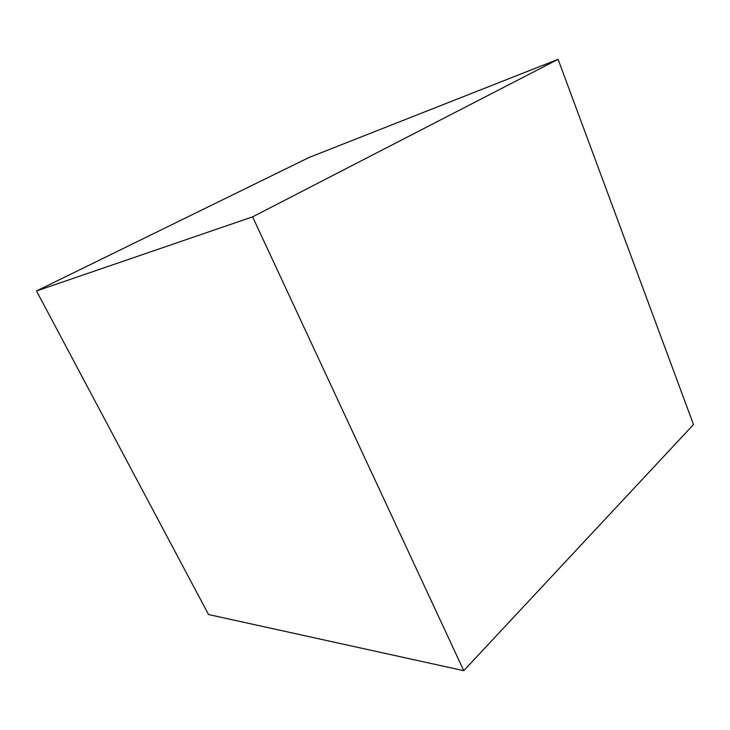 <?xml version="1.0" encoding="UTF-8"?>
<svg xmlns="http://www.w3.org/2000/svg" width="730" height="730" viewBox="0 0 730 730"><rect width="100%" height="100%" fill="white"/><g stroke="black" fill="none" stroke-linecap="round" stroke-linejoin="round"><path stroke-width="1.09" d="M208.543 614.541L36.5 290.969L308.909 157.543L558.094 59.312L252.607 216.856L463.769 670.688L693.5 424.559L558.094 59.312L693.5 424.559L463.769 670.688L252.607 216.856L36.5 290.969L208.543 614.541L463.769 670.688L208.543 614.541M308.909 157.543L36.5 290.969L252.607 216.856L558.094 59.312L308.909 157.543"/></g></svg>
